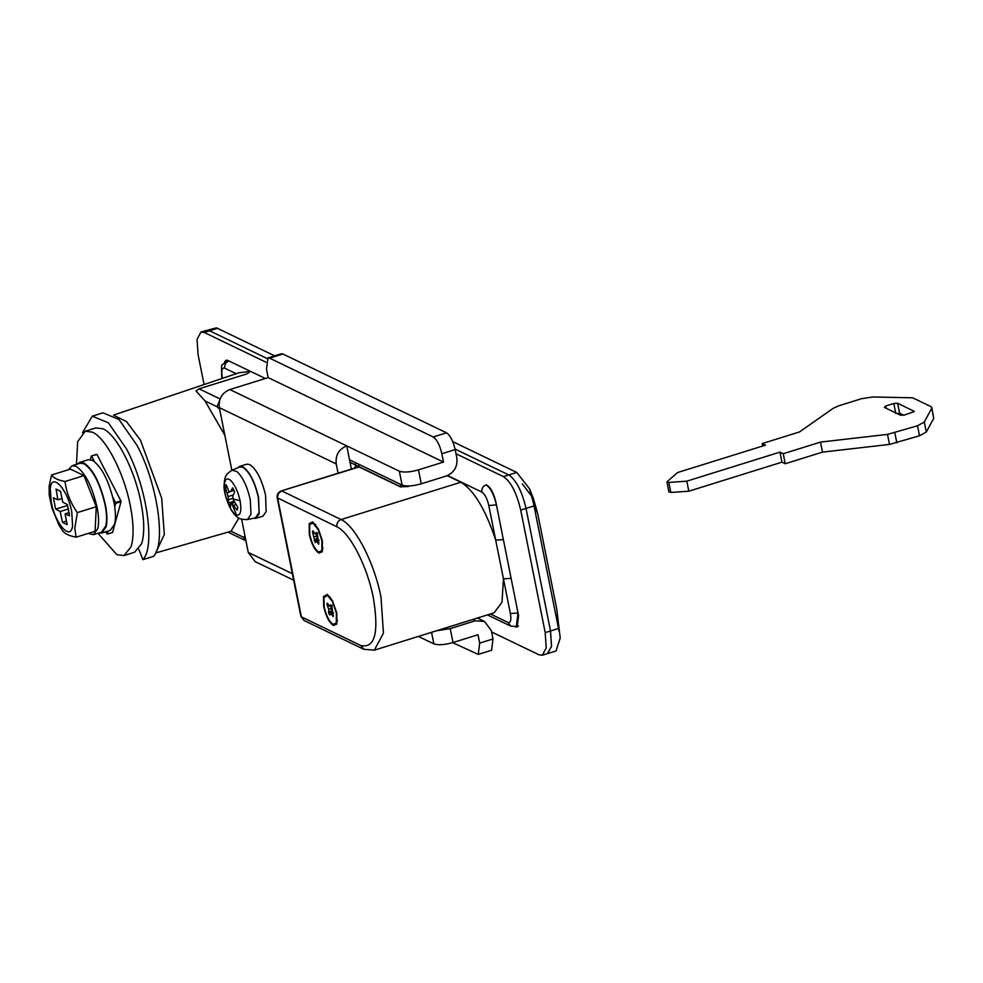 <?xml version="1.0" encoding="UTF-8"?>
<svg xmlns="http://www.w3.org/2000/svg" width="983" height="983" viewBox="0 0 983 983"><rect width="100%" height="100%" fill="white"/><g stroke="black" fill="none" stroke-linecap="round" stroke-linejoin="round"><path stroke-width="1.47" d="M232.086 470.157L239.631 467.011L242.813 467.281C249.51 471.852 254.683 481.891 258.345 497.41L259.094 512.426L255.482 517.857L247.483 519.552L250.984 514.281L250.272 499.696C247.323 486.683 242.912 477.333 237.05 471.656L232.086 470.157C225.734 474.568 224.898 475.575 224.124 484.533C222.895 493.429 231.214 513.617 237.026 516.825C238.586 518.729 242.076 519.638 247.483 519.552M237.874 467.748L239.717 466.347L242.703 466.728C249.547 471.398 254.83 481.658 258.578 497.533L259.156 513.74L255.924 518.348L253.614 518.25M239.717 466.347L246.733 464.173L249.707 464.541C256.551 469.21 261.834 479.471 265.582 495.346L266.16 511.553L262.928 516.161L255.924 518.348M231.791 503.615L230.612 503.91L230.538 506.97L228.486 503.001L228.105 496.599L225.353 487.298L226.078 484.656L229.346 492.065L230.772 491.426L232.664 487.826L234.716 491.807L232.922 495.592L232.873 498.897L237.861 507.511L237.124 510.152L231.791 503.615L236.571 515.129C231.681 512.266 227.859 505.053 225.082 493.491L224.284 485.737C224.616 479.311 226.655 477.443 230.378 480.159C234.679 484.312 237.911 491.168 240.073 500.703C241.757 510.89 240.589 515.694 236.571 515.129M227.073 492.778L229.346 492.065M234.077 490.406L230.772 491.426M235.736 504.672L233.549 505.36M234.31 502.583L231.619 503.431M233.807 501.342L228.486 503.001M232.86 498.393L228.474 499.757M233.155 495.014L228.105 496.599M226.729 486.868L225.353 487.298M97.968 533.29L116.842 554.658L123.969 555.567L130.997 546.941C133.983 537.271 133.749 523.558 130.321 505.778C124.128 473.216 105.931 437.902 92.353 432.127L85.226 431.23L77.669 441.65L76.477 464.332M123.969 555.567L134.622 552.249L141.65 543.624C144.624 533.953 144.403 520.24 140.962 502.46C134.782 469.899 116.572 434.584 103.006 428.809L95.867 427.912L85.226 431.23M105.771 531.778L107.233 534.125L112.553 532.467L121.044 501.674L115.724 503.333L115.564 502.534L120.884 500.875L96.973 454.49L91.321 455.989L90.325 459.602M96.641 454.33L91.321 455.989M115.564 502.534L112.762 497.103M94.454 461.592L91.652 456.149M107.233 534.125L108.081 531.066M114.728 506.945L115.724 503.333M265.926 362.174L204.206 332.438L209.526 330.779L267.093 358.512L209.526 330.779L206.27 330.374M547.31 653.683L551.549 646.347L550.517 630.951L526.04 508.432C521.961 491.181 516.21 480.023 508.789 474.949L455.055 449.059L508.789 474.949L516.763 472.454L529.505 488.748L533.4 498.541L537.75 513.839L556.722 608.846L560.212 638.065L556.722 608.846M204.206 332.438L200.962 332.033L197.055 339.27L198.087 354.654L204.059 384.55M491.598 631.958L539.065 654.825L542.309 655.231L546.216 648.006L545.196 632.61L520.72 510.091C516.64 492.839 510.89 481.682 503.456 476.608L455.989 453.741M486.094 484.852C490.554 487.9 493.994 494.584 496.44 504.943L488.784 505.471C487.15 498.578 484.852 494.105 481.879 492.078C481.523 488.6 482.923 486.192 486.094 484.852L487.261 485.418C490.972 487.949 493.847 493.527 495.887 502.153L518.594 615.776L517.144 627.093L515.35 626.798M224.591 361.977L226.127 360.196L227.749 360.392L265.324 378.492M914.104 411.68L904.507 414.986L900.686 415.256L884.319 407.367L885.806 405.979L893.793 403.485L897.626 403.227L914.227 411.361M893.793 403.485L895.796 413.511L899.629 413.253L903.684 415.207M762.685 446.024L762.194 443.579L799.462 431.967L833.265 408.264L838.72 405.819L861.403 398.742L872.523 396.985L912.666 397.808L930.889 406.581L931.847 407.576L933.727 418.34L931.724 408.314L924.29 422.014L917.52 425.774L887.502 434.388L820.51 442.104L822.513 452.119L889.504 444.414L887.502 434.388M889.504 444.414L919.523 435.801L926.305 432.041L933.727 418.34M688.813 491.193L686.81 481.166L668.845 482.432L670.848 492.458L688.813 491.193L781.964 462.157L785.245 463.743L783.242 453.716L820.51 442.104M785.245 463.743L822.513 452.119M781.964 462.157L779.961 452.131L783.242 453.716M686.81 481.166L779.961 452.131M668.845 482.432L666.941 482.026L668.944 492.053M670.848 492.458L669.128 491.672M762.194 443.579L765.474 445.152L677.631 472.528L667.125 481.645M138.763 549.251L142.916 559.671L153.557 556.353C166.274 543.046 157.427 483.513 137.092 445.471L119.029 419.495L102.932 412.848L92.291 416.178L82.449 432.79M142.916 559.671C155.633 546.364 146.786 486.831 126.438 448.789L108.376 422.813L92.291 416.178M402.133 485.135L399.344 471.201C403.681 472.663 410.071 472.221 418.5 469.874L443.517 462.071L441.846 453.716C439.819 445.09 436.944 439.512 433.22 436.98L446.528 432.827C450.251 435.371 453.126 440.949 455.166 449.575L456.825 457.931C457.734 466.63 454.22 472.651 446.307 476.005L421.277 483.796C412.848 486.155 406.471 486.597 402.133 485.135L349.53 459.786L351.386 469.075M452.647 642.649L478.254 654.408L479.692 643.091L478.021 634.735L453.003 642.538C444.574 644.885 438.185 645.34 433.847 643.865L418.389 636.419M436.391 630.803L450.214 628.616L475.244 620.814L484.447 621.403L491.328 630.595L492.999 638.95L491.561 650.255L478.254 654.408M399.344 471.201L346.741 445.864L349.53 459.786M433.22 436.98L269.575 358.144L267.954 357.935L266.504 369.252L268.175 377.607L229.85 389.551C221.925 392.893 218.423 398.914 219.32 407.626L231.841 470.267M267.954 357.935L281.261 353.782L282.883 353.991L269.575 358.144M229.85 389.551L346.741 445.864C338.828 449.206 335.314 455.227 336.223 463.939L338.078 473.228M293.671 580.179L255.138 561.625L248.257 552.434L241.634 519.27M446.528 432.827L282.883 353.991M443.517 462.071L268.175 377.607M68.417 469.739L72.029 465.721L75.986 466.225C85.054 472.405 92.07 486.02 97.034 507.068C98.779 516.026 99.037 523.202 97.796 528.571L93.52 534.666L88.249 533.413M72.029 465.721L80.016 463.226L83.973 463.73C93.029 469.923 100.045 483.538 105.021 504.574C106.766 513.544 107.012 520.707 105.771 526.077L101.507 532.184L93.52 534.666M77.436 464.037L79.746 462.379L83.801 462.895C93.09 469.235 100.278 483.181 105.365 504.746C107.159 513.937 107.417 521.273 106.139 526.777L101.765 533.032L98.914 532.983M79.746 462.379L88.261 459.725L92.316 460.241C101.605 466.581 108.794 480.527 113.893 502.092C115.675 511.283 115.933 518.619 114.667 524.123L110.28 530.378L101.765 533.032M62.654 530.673C64.509 533.671 69.007 535.846 76.158 537.185L74.782 528.399L77.35 512.598C70.579 503.05 66.475 492.692 65.038 481.498C57.862 480.146 53.365 477.984 51.534 474.998L49.15 486.18L49.211 495.076L51.964 508.15L59.152 525.475L63.121 531.533M72.582 525.733C70.923 541.608 55.159 524.025 51.214 501.895L50.256 488.895C51.349 471.557 67.68 488.956 71.734 511.774L72.582 525.733M67.618 505.508L55.626 509.096L53.377 497.791L57.862 499.806L56.08 488.993M67.139 504.414L67.446 505.409M62.003 498.504L57.862 499.806M68.527 508.911L60.196 511.504L55.626 509.096M66.488 521.039L62.42 522.305L60.196 511.504M62.42 522.305L67.028 524.639M69.228 512.573L65.099 513.863L67.176 524.59M55.933 489.03L60.528 491.365L62.765 502.166L67.311 504.512L69.584 515.817L65.099 513.863M76.158 537.185L95.081 531.275L96.273 506.7L77.35 512.598M65.038 481.498L83.96 475.6L96.273 506.7M51.534 474.998L70.457 469.1L83.96 475.6M321.883 540.453L318.222 529.677L312.913 523.042L309.67 524.578L309.731 534.592C311.844 543.562 314.843 549.362 318.701 552.004L321.846 550.701L321.883 540.453M315.789 524.762L312.913 523.042M322.363 540.675L318.418 529.075L312.692 521.924L309.203 523.583L309.264 534.371C311.55 544.029 314.769 550.283 318.922 553.122L322.313 551.721L322.363 540.675M327.376 595.415L332.242 601.203L336.346 612.827L336.309 623.075L333.163 624.377C329.305 621.748 326.307 615.936 324.193 606.966L323.96 597.48L327.376 595.415L330.251 597.136M327.155 594.297L332.401 600.527L336.813 613.048L336.776 624.094L333.384 625.495C329.231 622.657 326.012 616.402 323.726 606.744L323.468 596.521L327.56 594.518M358.893 464.295L358.893 466.618L350.034 462.354M355.625 462.723L355.219 467.883M400.708 484.447L400.72 486.769L358.893 466.618L356.903 467.355M222.146 378.443L221.777 376.575C221.31 367.826 221.519 363.894 222.379 364.767L226.975 360.712L228.916 360.958L250.542 371.377L238.967 372.766L113.512 415.109M496.44 504.943L511.111 578.348L503.456 578.876L495.702 540.122C485.577 509.587 473.978 490.284 460.892 482.223L341.113 519.552C355.416 525.979 374.4 562.903 380.974 597.074L383.444 633.175L374.326 650.156L494.105 612.827L502.018 602.124L503.456 578.876L510.374 613.527L518.029 612.999L516.308 626.576L518.422 625.913M503.37 539.593L495.702 540.122L488.784 505.471M224.861 435.322L205.005 400.929L196.022 391.013L199.07 388.813L220.106 398.951M155.683 552.962L231.042 531.262L238.869 518.078M330.349 605.172L331.394 608.33L331.259 612.004L332.389 614.178M331.234 605.503L330.546 605.712L330.816 604.791L331.947 606.966L333.2 616.673L331.001 613.552L329.723 615.002L328.605 612.827L328.74 609.153L326.946 604.557L327.941 604.25M333.458 614.965L332.463 615.272M332.205 605.417L330.546 605.712M326.946 604.557L327.351 603.12L329.538 606.241M328.998 605.602L327.683 606.007M331.394 608.33L328.74 609.153M331.517 611.033L328.85 611.856M331.259 612.004L328.605 612.827M333.667 612.728L331.001 613.552M315.887 532.798L317.927 541.805M317.742 533.044L315.076 533.867L312.889 530.746L312.483 532.184L315.26 542.628L316.538 541.178L318.738 544.299L317.484 534.592L316.354 532.417L315.076 533.867M316.772 533.118L316.084 533.327M318.996 542.579L317.988 542.886M319.205 540.343L316.538 541.178M316.809 539.63L314.142 540.453M317.054 538.659L314.388 539.483M316.944 535.956L314.277 536.779M314.535 533.216L313.221 533.634M313.479 531.877L312.483 532.184M408.436 486.511L400.72 486.769L410.452 485.885M360.884 645.536C374.953 648.547 379.094 632.573 373.307 597.615C367.298 566.392 349.96 532.663 336.886 526.777C336.542 523.3 337.943 520.892 341.113 519.552L281.888 491.021C278.73 492.36 277.317 494.768 277.685 498.246L301.388 616.869L360.884 645.536L363.821 649.296L374.326 650.156M460.892 482.223L447.265 475.661M356.927 467.343L281.249 490.935L359.078 466.962L400.769 487.052M250.542 371.377L246.979 373.884L199.07 388.813M274.687 355.834L216.432 327.843L200.962 332.033M537.75 513.839L533.474 503.087L529.505 488.748M522.317 483.894L533.4 498.541M545.196 632.61L550.517 630.951L551.549 646.359L547.642 653.597L556.009 650.992L560.212 638.065M533.474 503.087L559.069 631.221M558.504 628.481L550.517 630.963L526.04 508.432C521.961 491.181 516.21 480.023 508.789 474.949L503.456 476.608M217.513 328.297L209.526 330.779L206.283 330.374M452.733 441.613L516.763 472.454M240.073 500.703L232.873 498.897M520.72 510.091L534.027 505.938M515.534 626.884L518.373 625.999M886.273 408.314L885.806 405.979M899.629 413.253L897.626 403.227M926.305 432.041L924.29 422.014M919.523 435.801L917.52 425.774M896.828 442.878L894.825 432.852M418.5 469.874L421.277 483.796M450.214 628.616L453.003 642.538M433.847 643.865L431.537 632.315M479.692 643.091L492.999 638.95M455.166 449.575L441.846 453.716M336.223 463.939L219.32 407.626M292.369 573.691L248.257 552.434M475.244 620.814L472.577 619.536M408.326 485.983L409.272 485.958M228.916 360.958C225.758 362.297 224.345 364.705 224.714 368.183C221.998 367.482 221.187 370.444 222.256 377.079L222.502 378.32M236.534 373.884L224.714 368.183M490.406 613.97L507.928 622.411C510.632 623.124 511.443 620.162 510.374 613.527M487.445 614.891L510.681 626.085L507.928 622.411M511.111 578.348L518.029 612.999M481.879 492.078L447.56 475.539M219.651 409.297L217.071 406.741L219.651 400.327M217.071 406.741L205.005 400.929M231.042 531.262L243.108 537.074L245.934 540.785M243.108 537.074L245.123 536.743M113.856 415.33L126.5 421.584L140.483 440.2L161.679 498.197L164.308 534.519L155.744 552.827M281.249 490.935C278.177 492.176 276.825 494.449 277.194 497.754L336.886 526.777M363.661 649.222L304.14 620.543L300.909 616.378L304.14 620.556M547.642 653.572L542.309 655.231M477.419 618.024L484.447 621.403M323.038 548.035L321.846 550.701M337.501 620.408L336.309 623.075M510.681 626.085L516.308 626.576M245.861 540.748L228.167 532.221M300.909 616.378L277.194 497.754M226.975 360.712L227.847 360.442"/></g></svg>
